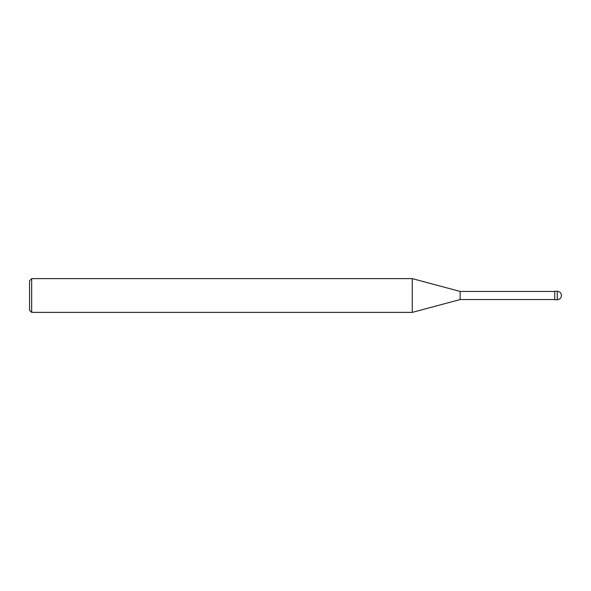 <?xml version="1.0" encoding="UTF-8"?>
<svg xmlns="http://www.w3.org/2000/svg" width="591" height="591" viewBox="0 0 591 591"><rect width="100%" height="100%" fill="white"/><g stroke="black" fill="none" stroke-linecap="round" stroke-linejoin="round"><path stroke-width="0.44" stroke-dasharray="2.96 2.22" d="M554.698 299.718L554.698 291.444M460.138 299.556L460.138 291.444M412.245 312.388L412.245 278.612M31.663 312.388L31.663 278.612M29.55 310.275L29.55 295.5M557.232 299.718L557.232 291.282"/><path stroke-width="0.89" d="M561.45 295.5C561.199 292.937 559.788 291.533 557.232 291.282L554.698 291.282L554.698 299.718L557.232 299.718C559.788 299.467 561.199 298.063 561.45 295.5M554.698 291.444L460.138 291.444L460.138 299.556L412.245 312.388L31.663 312.388L29.55 310.275L29.55 280.725L31.663 278.612L31.663 312.388M460.138 291.444L412.245 278.612L412.245 312.388M412.245 278.612L31.663 278.612M557.232 291.282L557.232 299.718M554.698 299.556L460.138 299.556"/></g></svg>
